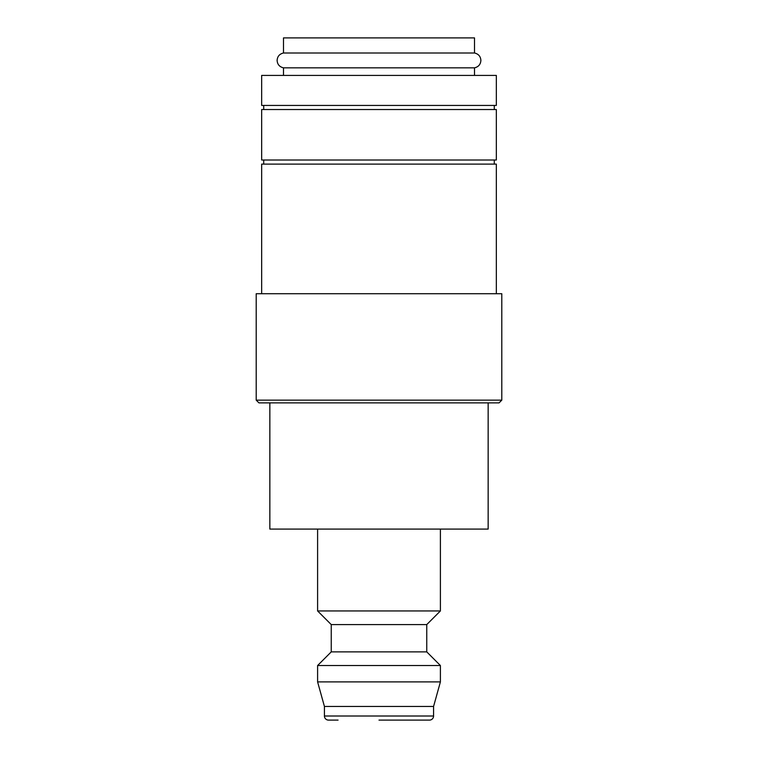 <?xml version="1.0" encoding="UTF-8"?>
<svg xmlns="http://www.w3.org/2000/svg" width="758" height="758" viewBox="0 0 758 758"><rect width="100%" height="100%" fill="white"/><g stroke="black" fill="none" stroke-linecap="round" stroke-linejoin="round"><path stroke-width="1.14" d="M283.492 67.832C279.512 66.884 277.381 64.411 277.115 60.413C277.381 56.414 279.512 53.941 283.492 52.994L474.508 52.994C478.488 53.941 480.619 56.414 480.885 60.413C480.619 64.411 478.488 66.884 474.508 67.832L283.492 67.832L283.492 75.421M496.338 75.421L261.662 75.421L261.662 105.438L496.338 105.438L496.338 75.421M501.796 400.148L256.204 400.148L256.204 293.725L501.796 293.725L501.796 400.148L499.067 402.877L258.933 402.877L256.204 400.148M496.338 293.725L496.338 164.107L261.662 164.107L261.662 293.725M496.338 109.531L261.662 109.531L261.662 160.014L496.338 160.014L496.338 109.531M426.754 624.592L426.754 651.88L331.246 651.88L331.246 624.592L426.754 624.592L440.398 610.948L440.398 529.084M331.246 624.592L317.602 610.948L440.398 610.948M338.068 720.1L328.517 720.1A4.093 4.093 0 0 1 324.424 716.007L324.424 706.456L317.602 681.897L317.602 665.524L440.398 665.524L426.754 651.88M317.602 681.897L440.398 681.897L440.398 665.524M324.424 706.456L433.576 706.456L440.398 681.897M379 720.1L429.483 720.1A4.093 4.093 0 0 0 433.576 716.007L433.576 706.456M488.152 402.877L488.152 529.084L269.848 529.084L269.848 402.877M283.492 52.994L283.492 37.9L474.508 37.9L474.508 52.994M324.424 716.007L433.576 716.007M494.292 160.014L494.292 164.107M494.292 105.438L494.292 109.531M474.508 67.832L474.508 75.421M317.602 610.948L317.602 529.084M331.246 651.88L317.602 665.524M263.708 105.438L263.708 109.531M263.708 160.014L263.708 164.107"/></g></svg>
